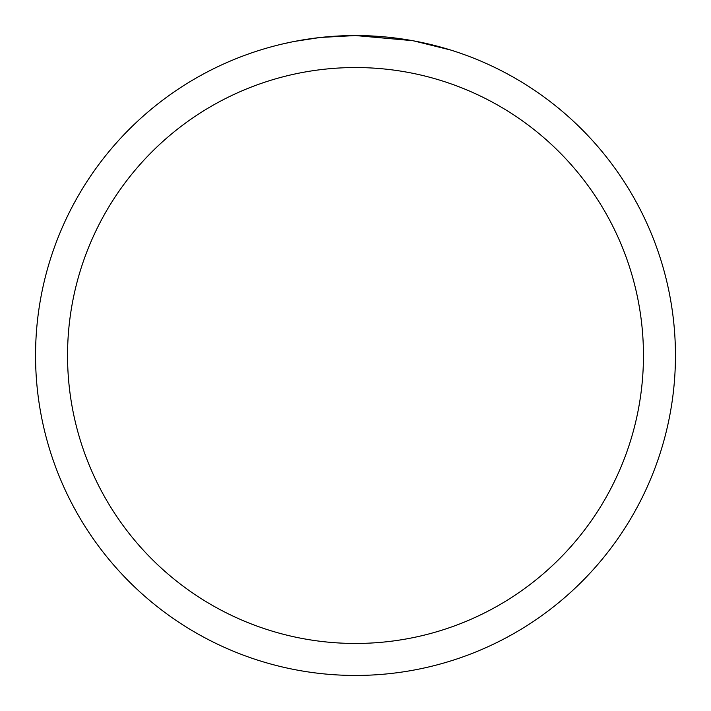 <?xml version="1.0" encoding="UTF-8"?>
<svg xmlns="http://www.w3.org/2000/svg" width="711" height="711" viewBox="0 0 711 711"><rect width="100%" height="100%" fill="white"/><g stroke="black" fill="none" stroke-linecap="round" stroke-linejoin="round"><path stroke-width="1.07" d="M412.336 40.643L355.5 35.55L385.086 36.919M389.61 37.372L396.249 38.154M355.5 35.55A319.95 319.95 0 0 1 675.45 355.5A319.95 319.95 0 0 1 355.5 675.45A319.95 319.95 0 0 1 35.55 355.5A319.95 319.95 0 0 1 355.5 35.55L320.919 37.425L355.5 35.55M413.846 40.918L450.578 50.001M355.5 67.545A287.955 287.955 0 0 1 643.455 355.5A287.955 287.955 0 0 1 355.5 643.455A287.955 287.955 0 0 1 67.545 355.5A287.955 287.955 0 0 1 355.5 67.545M319.417 37.594L294.656 41.389M281.903 44.126L292.274 41.86"/></g></svg>
